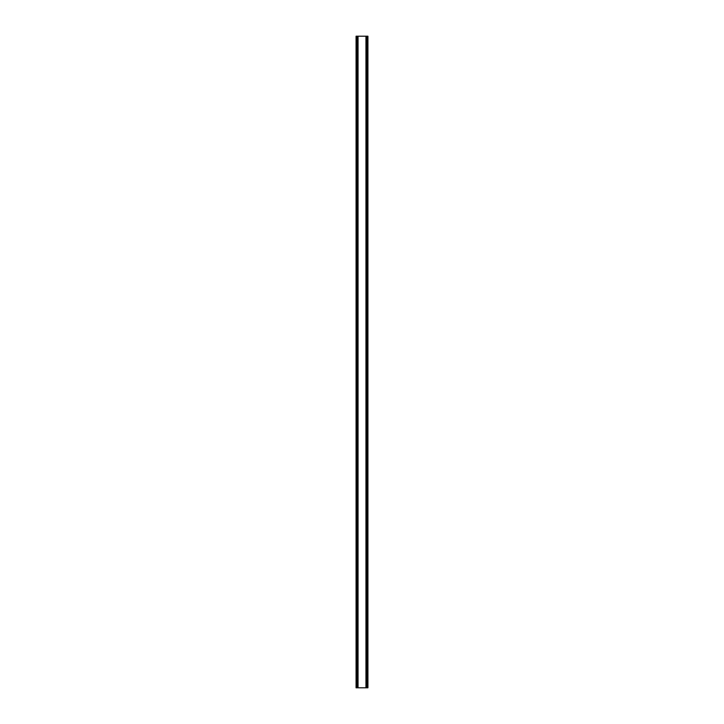 <?xml version="1.0" encoding="UTF-8"?>
<svg xmlns="http://www.w3.org/2000/svg" width="724" height="724" viewBox="0 0 724 724"><rect width="100%" height="100%" fill="white"/><g stroke="black" fill="none" stroke-linecap="round" stroke-linejoin="round"><path stroke-width="1.09" d="M367.24 36.2L356.072 36.2L356.072 687.8L367.928 687.8L367.928 36.2L367.24 36.2L367.24 687.8M357.774 36.2L357.774 687.8L357.774 36.2M366.226 687.8L366.226 36.2L366.226 687.8M356.072 36.2L356.072 687.8M358.045 36.2L358.045 687.8M365.955 36.2L365.955 687.8M367.928 36.2L367.928 687.8M356.154 36.2L356.154 687.8M356.615 36.2L356.615 687.8M356.76 36.2L356.76 687.8M357.846 36.2L357.846 687.8M366.154 36.2L366.154 687.8M367.385 36.2L367.385 687.8M367.846 36.2L367.846 687.8"/></g></svg>
